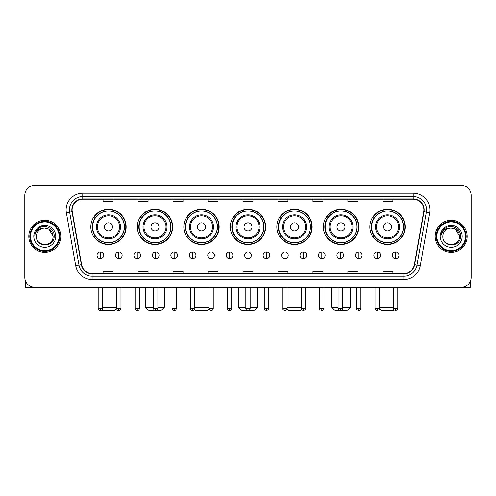 <?xml version="1.0" encoding="UTF-8"?>
<svg xmlns="http://www.w3.org/2000/svg" width="496" height="496" viewBox="0 0 496 496"><rect width="100%" height="100%" fill="white"/><g stroke="black" fill="none" stroke-linecap="round" stroke-linejoin="round"><path stroke-width="0.74" d="M369.861 226.877A17.658 17.658 0 0 0 387.519 244.534A17.658 17.658 0 0 0 405.17 226.877A17.658 17.658 0 0 0 387.519 209.225A17.658 17.658 0 0 0 369.861 226.877M323.355 226.877A17.658 17.658 0 0 0 341.012 244.534A17.658 17.658 0 0 0 358.67 226.877A17.658 17.658 0 0 0 341.012 209.225A17.658 17.658 0 0 0 323.355 226.877M276.849 226.877A17.658 17.658 0 0 0 294.506 244.534A17.658 17.658 0 0 0 312.164 226.877A17.658 17.658 0 0 0 294.506 209.225A17.658 17.658 0 0 0 276.849 226.877M230.342 226.877A17.658 17.658 0 0 0 248 244.534A17.658 17.658 0 0 0 265.658 226.877A17.658 17.658 0 0 0 248 209.225A17.658 17.658 0 0 0 230.342 226.877M183.836 226.877A17.658 17.658 0 0 0 201.494 244.534A17.658 17.658 0 0 0 219.151 226.877A17.658 17.658 0 0 0 201.494 209.225A17.658 17.658 0 0 0 183.836 226.877M137.33 226.877A17.658 17.658 0 0 0 154.988 244.534A17.658 17.658 0 0 0 172.645 226.877A17.658 17.658 0 0 0 154.988 209.225A17.658 17.658 0 0 0 137.33 226.877M90.83 226.877A17.658 17.658 0 0 0 108.481 244.534A17.658 17.658 0 0 0 126.139 226.877A17.658 17.658 0 0 0 108.481 209.225A17.658 17.658 0 0 0 90.83 226.877M95.065 235.873A16.157 16.157 0 0 1 95.065 217.887M141.565 235.873A16.157 16.157 0 0 1 141.565 217.887M188.071 235.873A16.157 16.157 0 0 1 188.071 217.887M234.577 235.873A16.157 16.157 0 0 1 234.577 217.887M281.083 235.873A16.157 16.157 0 0 1 281.083 217.887M327.589 235.873A16.157 16.157 0 0 1 327.589 217.887M374.096 235.873A16.157 16.157 0 0 1 374.096 217.887M24.8 195.362L24.8 277.314A9.994 9.994 0 0 0 34.794 287.308L461.206 287.308A9.994 9.994 0 0 0 471.2 277.314L471.2 195.362A9.994 9.994 0 0 0 461.206 185.374L34.794 185.374A9.994 9.994 0 0 0 24.8 195.362L24.8 277.314M28.799 236.338A15.99 15.99 0 0 0 44.789 252.334A15.99 15.99 0 0 0 60.779 236.338A15.99 15.99 0 0 0 44.789 220.348A15.99 15.99 0 0 0 28.799 236.338A15.99 15.99 0 0 0 44.789 252.334A15.99 15.99 0 0 0 60.779 236.338A15.99 15.99 0 0 0 44.789 220.348A15.99 15.99 0 0 0 28.799 236.338M435.221 236.338A15.99 15.99 0 0 0 451.211 252.334A15.99 15.99 0 0 0 467.201 236.338A15.99 15.99 0 0 0 451.211 220.348A15.99 15.99 0 0 0 435.221 236.338A15.99 15.99 0 0 0 451.211 252.334A15.99 15.99 0 0 0 467.201 236.338A15.99 15.99 0 0 0 451.211 220.348A15.99 15.99 0 0 0 435.221 236.338M72.106 209.858A10.658 10.658 0 0 1 82.764 199.194L413.236 199.194A10.658 10.658 0 0 1 423.733 211.705L414.396 264.678A10.658 10.658 0 0 1 403.893 273.482L92.107 273.482A10.658 10.658 0 0 1 81.604 264.678L72.267 211.705A10.658 10.658 0 0 1 72.106 209.858M71.839 209.858A10.924 10.924 0 0 0 72.007 211.755L81.344 264.721A10.924 10.924 0 0 0 92.107 273.749L403.893 273.749A10.924 10.924 0 0 0 414.656 264.721L423.993 211.755A10.924 10.924 0 0 0 413.236 198.927L82.764 198.927A10.924 10.924 0 0 0 71.839 209.858M66.365 212.747A16.659 16.659 0 0 1 82.764 193.198L413.236 193.198A16.659 16.659 0 0 1 429.635 212.747L420.298 265.72A16.659 16.659 0 0 1 403.893 279.484L92.107 279.484A16.659 16.659 0 0 1 75.702 265.72L66.365 212.747L69.645 212.17A13.324 13.324 0 0 1 82.764 196.534L413.236 196.534A13.324 13.324 0 0 1 426.355 212.17L417.018 265.137A13.324 13.324 0 0 1 403.893 276.148L92.107 276.148A13.324 13.324 0 0 1 78.982 265.137L69.645 212.17A13.324 13.324 0 0 1 69.44 209.858M461.206 185.374L34.794 185.374M34.794 287.308L461.206 287.308M471.2 277.314L471.2 195.362M414.656 264.721L417.018 265.137L426.355 212.17L429.635 212.747M243.003 199.194L243.003 201.45L252.997 201.45L252.997 199.194M208.022 199.194L208.022 201.45L218.017 201.45L218.017 199.194M173.042 199.194L173.042 201.45L183.036 201.45L183.036 199.194M138.068 199.194L138.068 201.45L148.062 201.45L148.062 199.194M103.087 199.194L103.087 201.45L113.082 201.45L113.082 199.194M277.983 199.194L277.983 201.45L287.978 201.45L287.978 199.194M312.964 199.194L312.964 201.45L322.958 201.45L322.958 199.194M347.938 199.194L347.938 201.45L357.932 201.45L357.932 199.194M382.918 199.194L382.918 201.45L392.913 201.45L392.913 199.194M252.997 273.482L252.997 271.231L243.003 271.231L243.003 273.482M218.017 273.482L218.017 271.231L208.022 271.231L208.022 273.482M183.036 273.482L183.036 271.231L173.042 271.231L173.042 273.482M148.062 273.482L148.062 271.231L138.068 271.231L138.068 273.482M113.082 273.482L113.082 271.231L103.087 271.231L103.087 273.482M287.978 273.482L287.978 271.231L277.983 271.231L277.983 273.482M322.958 273.482L322.958 271.231L312.964 271.231L312.964 273.482M357.932 273.482L357.932 271.231L347.938 271.231L347.938 273.482M392.913 273.482L392.913 271.231L382.918 271.231L382.918 273.482M25.463 280.903L25.463 287.308L64.108 287.308M59.111 236.338A14.322 14.322 0 0 0 44.789 222.016A14.322 14.322 0 0 0 30.461 236.338A14.322 14.322 0 0 0 44.789 250.666A14.322 14.322 0 0 0 59.111 236.338M59.78 236.338A14.992 14.992 0 0 0 44.789 221.346A14.992 14.992 0 0 0 29.797 236.338A14.992 14.992 0 0 0 44.789 251.329A14.992 14.992 0 0 0 59.78 236.338M53.115 236.338C52.619 231.279 49.848 228.507 44.789 228.011L48.955 229.127L53.115 236.338L48.955 229.127L44.789 228.011L48.955 229.127L53.115 236.338L48.955 229.127L44.789 228.011L48.955 229.127L53.115 236.338C53.624 247.082 35.948 247.082 36.462 236.338C35.718 247.901 54.56 247.64 54.169 236.338C54.789 228.408 44.392 223.367 38.403 228.476C36.313 230.218 35.092 232.438 34.732 235.129C36.301 230.169 39.655 227.794 44.789 228.011L48.955 229.127L53.115 236.338C53.624 247.082 35.948 247.082 36.462 236.338C35.948 247.082 53.624 247.082 53.115 236.338C53.624 247.082 35.948 247.082 36.462 236.338C35.948 247.082 53.624 247.082 53.115 236.338C53.624 247.082 35.948 247.082 36.462 236.338C35.948 247.082 53.624 247.082 53.115 236.338C53.624 247.082 35.948 247.082 36.462 236.338C35.948 247.082 53.624 247.082 53.115 236.338C53.624 247.082 35.948 247.082 36.462 236.338C35.948 247.082 53.624 247.082 53.115 236.338C53.624 247.082 35.948 247.082 36.462 236.338C35.948 247.082 53.624 247.082 53.115 236.338C53.624 247.082 35.948 247.082 36.462 236.338A8.327 8.327 0 0 1 44.789 228.011L48.955 229.127L53.115 236.338C53.45 242.804 45.136 247.101 40.064 243.201M33.796 236.338A10.993 10.993 0 0 0 44.789 247.337A10.993 10.993 0 0 0 55.781 236.338A10.993 10.993 0 0 0 44.789 225.345A10.993 10.993 0 0 0 33.796 236.338M38.397 228.476L35.941 231.396M35.793 231.682L36.01 231.279L35.793 231.682M116.647 287.308L116.647 308.462C117.025 310.006 117.744 310.732 118.811 310.626L118.811 308.462L116.647 308.462L114.477 310.626L102.486 310.626L101.872 310.012M102.523 307.297L116.647 307.297M112.48 226.877A3.999 3.999 0 0 0 108.481 222.884A3.999 3.999 0 0 0 104.489 226.877A3.999 3.999 0 0 0 108.481 230.876A3.999 3.999 0 0 0 112.48 226.877M120.478 226.877A11.991 11.991 0 0 0 108.481 214.886A11.991 11.991 0 0 0 96.491 226.877A11.991 11.991 0 0 0 108.481 238.874A11.991 11.991 0 0 0 120.478 226.877A11.991 11.991 0 0 1 108.481 238.874A11.991 11.991 0 0 1 96.491 226.877M124.31 226.877A15.822 15.822 0 0 0 108.481 211.054A15.822 15.822 0 0 0 92.659 226.877A15.822 15.822 0 0 0 108.481 242.705A15.822 15.822 0 0 0 124.31 226.877M125.804 226.877A17.323 17.323 0 0 1 93.676 235.873L95.282 235.873A15.971 15.971 0 0 0 119.052 238.855A15.971 15.971 0 0 0 119.052 214.904A15.971 15.971 0 0 0 95.282 217.887L93.676 217.887A17.323 17.323 0 0 1 125.804 226.877M157.889 307.297L164.319 307.297L160.983 310.626L148.992 310.626L145.663 307.297L153.555 307.297M158.987 226.877A3.999 3.999 0 0 0 154.988 222.884A3.999 3.999 0 0 0 150.989 226.877A3.999 3.999 0 0 0 154.988 230.876A3.999 3.999 0 0 0 158.987 226.877M166.985 226.877A11.991 11.991 0 0 0 154.988 214.886A11.991 11.991 0 0 0 142.997 226.877A11.991 11.991 0 0 0 154.988 238.874A11.991 11.991 0 0 0 166.985 226.877A11.991 11.991 0 0 1 154.988 238.874A11.991 11.991 0 0 1 142.997 226.877M170.81 226.877A15.822 15.822 0 0 0 154.988 211.054A15.822 15.822 0 0 0 139.165 226.877A15.822 15.822 0 0 0 154.988 242.705A15.822 15.822 0 0 0 170.81 226.877M172.31 226.877A17.323 17.323 0 0 1 140.182 235.873L141.788 235.873A15.971 15.971 0 0 0 165.559 238.855A15.971 15.971 0 0 0 165.559 214.904A15.971 15.971 0 0 0 141.788 217.887L140.182 217.887A17.323 17.323 0 0 1 172.31 226.877M209.021 309.101L207.489 310.626L195.498 310.626L194.475 309.603M194.798 307.297L208.921 307.297M205.493 226.877A3.999 3.999 0 0 0 201.494 222.884A3.999 3.999 0 0 0 197.495 226.877A3.999 3.999 0 0 0 201.494 230.876A3.999 3.999 0 0 0 205.493 226.877M213.485 226.877A11.991 11.991 0 0 0 201.494 214.886A11.991 11.991 0 0 0 189.503 226.877A11.991 11.991 0 0 0 201.494 238.874A11.991 11.991 0 0 0 213.485 226.877A11.991 11.991 0 0 1 201.494 238.874A11.991 11.991 0 0 1 189.503 226.877M217.316 226.877A15.822 15.822 0 0 0 201.494 211.054A15.822 15.822 0 0 0 185.671 226.877A15.822 15.822 0 0 0 201.494 242.705A15.822 15.822 0 0 0 217.316 226.877M218.817 226.877A17.323 17.323 0 0 1 186.688 235.873L188.294 235.873A15.971 15.971 0 0 0 212.065 238.855A15.971 15.971 0 0 0 212.065 214.904A15.971 15.971 0 0 0 188.294 217.887L186.688 217.887A17.323 17.323 0 0 1 218.817 226.877M250.164 307.297L257.325 307.297L253.995 310.626L242.005 310.626L238.675 307.297L245.836 307.297M251.999 226.877A3.999 3.999 0 0 0 248 222.884A3.999 3.999 0 0 0 244.001 226.877A3.999 3.999 0 0 0 248 230.876A3.999 3.999 0 0 0 251.999 226.877M259.991 226.877A11.991 11.991 0 0 0 248 214.886A11.991 11.991 0 0 0 236.009 226.877A11.991 11.991 0 0 0 248 238.874A11.991 11.991 0 0 0 259.991 226.877A11.991 11.991 0 0 1 248 238.874A11.991 11.991 0 0 1 236.009 226.877M263.822 226.877A15.822 15.822 0 0 0 248 211.054A15.822 15.822 0 0 0 232.178 226.877A15.822 15.822 0 0 0 248 242.705A15.822 15.822 0 0 0 263.822 226.877M265.323 226.877A17.323 17.323 0 0 1 233.194 235.873L234.8 235.873A15.971 15.971 0 0 0 258.571 238.855A15.971 15.971 0 0 0 258.571 214.904A15.971 15.971 0 0 0 234.8 217.887L233.194 217.887A17.323 17.323 0 0 1 265.323 226.877M301.525 309.603L300.502 310.626L288.511 310.626L286.979 309.101M287.079 307.297L301.202 307.297M298.505 226.877A3.999 3.999 0 0 0 294.506 222.884A3.999 3.999 0 0 0 290.507 226.877A3.999 3.999 0 0 0 294.506 230.876A3.999 3.999 0 0 0 298.505 226.877M306.497 226.877A11.991 11.991 0 0 0 294.506 214.886A11.991 11.991 0 0 0 282.515 226.877A11.991 11.991 0 0 0 294.506 238.874A11.991 11.991 0 0 0 306.497 226.877A11.991 11.991 0 0 1 294.506 238.874A11.991 11.991 0 0 1 282.515 226.877M310.329 226.877A15.822 15.822 0 0 0 294.506 211.054A15.822 15.822 0 0 0 278.684 226.877A15.822 15.822 0 0 0 294.506 242.705A15.822 15.822 0 0 0 310.329 226.877M311.829 226.877A17.323 17.323 0 0 1 279.701 235.873L281.306 235.873A15.971 15.971 0 0 0 305.071 238.855A15.971 15.971 0 0 0 305.071 214.904A15.971 15.971 0 0 0 281.306 217.887L279.701 217.887A17.323 17.323 0 0 1 311.829 226.877M342.445 307.297L350.337 307.297L347.008 310.626L335.017 310.626L331.681 307.297L338.111 307.297M345.011 226.877A3.999 3.999 0 0 0 341.012 222.884A3.999 3.999 0 0 0 337.013 226.877A3.999 3.999 0 0 0 341.012 230.876A3.999 3.999 0 0 0 345.011 226.877M353.003 226.877A11.991 11.991 0 0 0 341.012 214.886A11.991 11.991 0 0 0 329.015 226.877A11.991 11.991 0 0 0 341.012 238.874A11.991 11.991 0 0 0 353.003 226.877A11.991 11.991 0 0 1 341.012 238.874A11.991 11.991 0 0 1 329.015 226.877M356.835 226.877A15.822 15.822 0 0 0 341.012 211.054A15.822 15.822 0 0 0 325.19 226.877A15.822 15.822 0 0 0 341.012 242.705A15.822 15.822 0 0 0 356.835 226.877M358.335 226.877A17.323 17.323 0 0 1 326.207 235.873L327.813 235.873A15.971 15.971 0 0 0 351.577 238.855A15.971 15.971 0 0 0 351.577 214.904A15.971 15.971 0 0 0 327.813 217.887L326.207 217.887A17.323 17.323 0 0 1 358.335 226.877M394.128 310.012L393.514 310.626L381.523 310.626L379.353 308.462L375.026 308.462C374.585 309.157 375.305 309.876 377.189 310.626L377.189 308.462M379.353 307.297L393.477 307.297M391.511 226.877A3.999 3.999 0 0 0 387.519 222.884A3.999 3.999 0 0 0 383.52 226.877A3.999 3.999 0 0 0 387.519 230.876A3.999 3.999 0 0 0 391.511 226.877M399.509 226.877A11.991 11.991 0 0 0 387.519 214.886A11.991 11.991 0 0 0 375.522 226.877A11.991 11.991 0 0 0 387.519 238.874A11.991 11.991 0 0 0 399.509 226.877A11.991 11.991 0 0 1 387.519 238.874A11.991 11.991 0 0 1 375.522 226.877M403.341 226.877A15.822 15.822 0 0 0 387.519 211.054A15.822 15.822 0 0 0 371.69 226.877A15.822 15.822 0 0 0 387.519 242.705A15.822 15.822 0 0 0 403.341 226.877M404.841 226.877A17.323 17.323 0 0 1 372.713 235.873L374.319 235.873A15.971 15.971 0 0 0 398.083 238.855A15.971 15.971 0 0 0 398.083 214.904A15.971 15.971 0 0 0 374.319 217.887L372.713 217.887A17.323 17.323 0 0 1 404.841 226.877M100.353 251.931A3.329 3.329 0 0 0 97.024 255.26A3.329 3.329 0 0 0 100.353 258.596A3.329 3.329 0 0 0 103.689 255.26A3.329 3.329 0 0 0 100.353 251.931L100.353 258.596A3.329 3.329 0 0 0 103.689 255.26A3.329 3.329 0 0 0 100.353 251.931M118.811 251.931A3.329 3.329 0 0 0 115.481 255.26A3.329 3.329 0 0 0 118.811 258.596A3.329 3.329 0 0 0 122.14 255.26A3.329 3.329 0 0 0 118.811 251.931L118.811 258.596A3.329 3.329 0 0 0 122.14 255.26A3.329 3.329 0 0 0 118.811 251.931M137.268 251.931A3.329 3.329 0 0 0 133.932 255.26A3.329 3.329 0 0 0 137.268 258.596A3.329 3.329 0 0 0 140.597 255.26A3.329 3.329 0 0 0 137.268 251.931L137.268 258.596A3.329 3.329 0 0 0 140.597 255.26A3.329 3.329 0 0 0 137.268 251.931M155.719 251.931A3.329 3.329 0 0 0 152.39 255.26A3.329 3.329 0 0 0 155.719 258.596A3.329 3.329 0 0 0 159.055 255.26A3.329 3.329 0 0 0 155.719 251.931L155.719 258.596A3.329 3.329 0 0 0 159.055 255.26A3.329 3.329 0 0 0 155.719 251.931M174.177 251.931A3.329 3.329 0 0 0 170.847 255.26A3.329 3.329 0 0 0 174.177 258.596A3.329 3.329 0 0 0 177.506 255.26A3.329 3.329 0 0 0 174.177 251.931L174.177 258.596A3.329 3.329 0 0 0 177.506 255.26A3.329 3.329 0 0 0 174.177 251.931M192.634 251.931A3.329 3.329 0 0 0 189.305 255.26A3.329 3.329 0 0 0 192.634 258.596A3.329 3.329 0 0 0 195.963 255.26A3.329 3.329 0 0 0 192.634 251.931L192.634 258.596A3.329 3.329 0 0 0 195.963 255.26A3.329 3.329 0 0 0 192.634 251.931M211.091 251.931A3.329 3.329 0 0 0 207.756 255.26A3.329 3.329 0 0 0 211.091 258.596A3.329 3.329 0 0 0 214.421 255.26A3.329 3.329 0 0 0 211.091 251.931L211.091 258.596A3.329 3.329 0 0 0 214.421 255.26A3.329 3.329 0 0 0 211.091 251.931M229.543 251.931A3.329 3.329 0 0 0 226.213 255.26A3.329 3.329 0 0 0 229.543 258.596A3.329 3.329 0 0 0 232.878 255.26A3.329 3.329 0 0 0 229.543 251.931L229.543 258.596A3.329 3.329 0 0 0 232.878 255.26A3.329 3.329 0 0 0 229.543 251.931M248 251.931A3.329 3.329 0 0 0 244.671 255.26A3.329 3.329 0 0 0 248 258.596A3.329 3.329 0 0 0 251.329 255.26A3.329 3.329 0 0 0 248 251.931L248 258.596A3.329 3.329 0 0 0 251.329 255.26A3.329 3.329 0 0 0 248 251.931M266.457 251.931A3.329 3.329 0 0 0 263.122 255.26A3.329 3.329 0 0 0 266.457 258.596A3.329 3.329 0 0 0 269.787 255.26A3.329 3.329 0 0 0 266.457 251.931L266.457 258.596A3.329 3.329 0 0 0 269.787 255.26A3.329 3.329 0 0 0 266.457 251.931M284.909 251.931A3.329 3.329 0 0 0 281.579 255.26A3.329 3.329 0 0 0 284.909 258.596A3.329 3.329 0 0 0 288.244 255.26A3.329 3.329 0 0 0 284.909 251.931L284.909 258.596A3.329 3.329 0 0 0 288.244 255.26A3.329 3.329 0 0 0 284.909 251.931M303.366 251.931A3.329 3.329 0 0 0 300.037 255.26A3.329 3.329 0 0 0 303.366 258.596A3.329 3.329 0 0 0 306.695 255.26A3.329 3.329 0 0 0 303.366 251.931L303.366 258.596A3.329 3.329 0 0 0 306.695 255.26A3.329 3.329 0 0 0 303.366 251.931M321.823 251.931A3.329 3.329 0 0 0 318.494 255.26A3.329 3.329 0 0 0 321.823 258.596A3.329 3.329 0 0 0 325.153 255.26A3.329 3.329 0 0 0 321.823 251.931L321.823 258.596A3.329 3.329 0 0 0 325.153 255.26A3.329 3.329 0 0 0 321.823 251.931M340.281 251.931A3.329 3.329 0 0 0 336.945 255.26A3.329 3.329 0 0 0 340.281 258.596A3.329 3.329 0 0 0 343.61 255.26A3.329 3.329 0 0 0 340.281 251.931L340.281 258.596A3.329 3.329 0 0 0 343.61 255.26A3.329 3.329 0 0 0 340.281 251.931M358.732 251.931A3.329 3.329 0 0 0 355.403 255.26A3.329 3.329 0 0 0 358.732 258.596A3.329 3.329 0 0 0 362.068 255.26A3.329 3.329 0 0 0 358.732 251.931L358.732 258.596A3.329 3.329 0 0 0 362.068 255.26A3.329 3.329 0 0 0 358.732 251.931M377.189 251.931A3.329 3.329 0 0 0 373.86 255.26A3.329 3.329 0 0 0 377.189 258.596A3.329 3.329 0 0 0 380.519 255.26A3.329 3.329 0 0 0 377.189 251.931L377.189 258.596A3.329 3.329 0 0 0 380.519 255.26A3.329 3.329 0 0 0 377.189 251.931M395.647 251.931A3.329 3.329 0 0 0 392.311 255.26A3.329 3.329 0 0 0 395.647 258.596A3.329 3.329 0 0 0 398.976 255.26A3.329 3.329 0 0 0 395.647 251.931L395.647 258.596A3.329 3.329 0 0 0 398.976 255.26A3.329 3.329 0 0 0 395.647 251.931M470.537 280.903L470.537 287.308L431.892 287.308M465.539 236.338A14.322 14.322 0 0 0 451.211 222.016A14.322 14.322 0 0 0 436.889 236.338A14.322 14.322 0 0 0 451.211 250.666A14.322 14.322 0 0 0 465.539 236.338M466.203 236.338A14.992 14.992 0 0 0 451.211 221.346A14.992 14.992 0 0 0 436.22 236.338A14.992 14.992 0 0 0 451.211 251.329A14.992 14.992 0 0 0 466.203 236.338M442.885 236.338A8.327 8.327 0 0 1 451.211 228.011L455.378 229.127L459.538 236.338L455.378 229.127L451.211 228.011L455.378 229.127L459.538 236.338L455.378 229.127L451.211 228.011L455.378 229.127L459.538 236.338L455.378 229.127L451.211 228.011L455.378 229.127L459.538 236.338C460.052 247.082 442.376 247.082 442.885 236.338C442.141 247.901 460.982 247.64 460.592 236.338C461.212 228.408 450.814 223.367 444.825 228.476C442.736 230.218 441.514 232.438 441.155 235.129C442.723 230.169 446.078 227.794 451.211 228.011L455.378 229.127L459.538 236.338C460.052 247.082 442.376 247.082 442.885 236.338C442.376 247.082 460.052 247.082 459.538 236.338C460.052 247.082 442.376 247.082 442.885 236.338C442.376 247.082 460.052 247.082 459.538 236.338C460.052 247.082 442.376 247.082 442.885 236.338C442.376 247.082 460.052 247.082 459.538 236.338C460.052 247.082 442.376 247.082 442.885 236.338C442.376 247.082 460.052 247.082 459.538 236.338C460.052 247.082 442.376 247.082 442.885 236.338C442.376 247.082 460.052 247.082 459.538 236.338C459.873 242.804 451.558 247.101 446.487 243.201M451.211 228.011C456.27 228.507 459.048 231.279 459.538 236.338M440.219 236.338A10.993 10.993 0 0 0 451.211 247.337A10.993 10.993 0 0 0 462.204 236.338A10.993 10.993 0 0 0 451.211 225.345A10.993 10.993 0 0 0 440.219 236.338M444.825 228.476L442.37 231.396M442.215 231.682L442.438 231.279L442.215 231.682M413.236 193.198L413.236 198.927M69.645 212.17L72.007 211.755M92.107 279.484L92.107 273.749M403.893 273.749L403.893 279.484M75.702 265.72L81.344 264.721M423.993 211.755L426.355 212.17M82.764 193.198L82.764 198.927M417.018 265.137L420.298 265.72M119.499 226.877A11.017 11.017 0 0 0 108.481 215.859A11.017 11.017 0 0 0 97.464 226.877A11.017 11.017 0 0 0 108.481 237.894A11.017 11.017 0 0 0 119.499 226.877M166.005 226.877A11.017 11.017 0 0 0 154.988 215.859A11.017 11.017 0 0 0 143.97 226.877A11.017 11.017 0 0 0 154.988 237.894A11.017 11.017 0 0 0 166.005 226.877M212.511 226.877A11.017 11.017 0 0 0 201.494 215.859A11.017 11.017 0 0 0 190.476 226.877A11.017 11.017 0 0 0 201.494 237.894A11.017 11.017 0 0 0 212.511 226.877M259.017 226.877A11.017 11.017 0 0 0 248 215.859A11.017 11.017 0 0 0 236.983 226.877A11.017 11.017 0 0 0 248 237.894A11.017 11.017 0 0 0 259.017 226.877M305.524 226.877A11.017 11.017 0 0 0 294.506 215.859A11.017 11.017 0 0 0 283.489 226.877A11.017 11.017 0 0 0 294.506 237.894A11.017 11.017 0 0 0 305.524 226.877M352.03 226.877A11.017 11.017 0 0 0 341.012 215.859A11.017 11.017 0 0 0 329.995 226.877A11.017 11.017 0 0 0 341.012 237.894A11.017 11.017 0 0 0 352.03 226.877M398.536 226.877A11.017 11.017 0 0 0 387.519 215.859A11.017 11.017 0 0 0 376.501 226.877A11.017 11.017 0 0 0 387.519 237.894A11.017 11.017 0 0 0 398.536 226.877M100.353 308.462L98.189 308.462C98.568 310.006 99.287 310.732 100.353 310.626L100.353 308.462L102.523 308.462L102.523 287.308M120.974 287.308L120.974 308.462L118.811 308.462M137.268 308.462L135.098 308.462C135.476 310.006 136.202 310.732 137.268 310.626L137.268 308.462L139.432 308.462L139.432 287.308M155.719 308.462L153.555 308.462C153.934 310.006 154.659 310.732 155.719 310.626L155.719 308.462L157.889 308.462L157.889 287.308M174.177 308.462L172.013 308.462C172.391 310.006 173.11 310.732 174.177 310.626L174.177 308.462L176.34 308.462L176.34 287.308M192.634 308.462L190.47 308.462C190.848 310.006 191.568 310.732 192.634 310.626L192.634 308.462L194.798 308.462L194.798 287.308M211.091 308.462L208.921 308.462C209.3 310.006 210.025 310.732 211.091 310.626L211.091 308.462L213.255 308.462L213.255 287.308M229.543 308.462L227.379 308.462C227.757 310.006 228.476 310.732 229.543 310.626L229.543 308.462L231.713 308.462L231.713 287.308M248 308.462L245.836 308.462C246.214 310.006 246.934 310.732 248 310.626L248 308.462L250.164 308.462L250.164 287.308M266.457 308.462L264.287 308.462C263.853 309.157 264.573 309.876 266.457 310.626L266.457 308.462L268.621 308.462L268.621 287.308M284.909 308.462L282.745 308.462C282.305 309.157 283.03 309.876 284.909 310.626L284.909 308.462L287.079 308.462L287.079 287.308M303.366 308.462L301.202 308.462C300.762 309.157 301.481 309.876 303.366 310.626L303.366 308.462L305.53 308.462L305.53 287.308M321.823 308.462L319.66 308.462C319.219 309.157 319.939 309.876 321.823 310.626L321.823 308.462L323.987 308.462L323.987 287.308M340.281 308.462L338.111 308.462C337.671 309.157 338.396 309.876 340.281 310.626L340.281 308.462L342.445 308.462L342.445 287.308M358.732 308.462L356.568 308.462C356.128 309.157 356.853 309.876 358.732 310.626L358.732 308.462L360.902 308.462L360.902 287.308M395.647 308.462L393.477 308.462C393.043 309.157 393.762 309.876 395.647 310.626L395.647 308.462L397.811 308.462L397.811 287.308M164.319 287.308L164.319 307.297M145.663 287.308L145.663 307.297M257.325 287.308L257.325 307.297M238.675 287.308L238.675 307.297M350.337 287.308L350.337 307.297M331.681 287.308L331.681 307.297M98.189 308.462L98.189 287.308M102.523 308.462C102.145 310.006 101.42 310.732 100.353 310.626M120.974 308.462C120.596 310.006 119.877 310.732 118.811 310.626M135.098 308.462L135.098 287.308M139.432 308.462C139.054 310.006 138.334 310.732 137.268 310.626M153.555 308.462L153.555 287.308M157.889 308.462C157.511 310.006 156.786 310.732 155.719 310.626M172.013 308.462L172.013 287.308M176.34 308.462C175.962 310.006 175.243 310.732 174.177 310.626M190.47 308.462L190.47 287.308M194.798 308.462C194.42 310.006 193.7 310.732 192.634 310.626M208.921 308.462L208.921 287.308M213.255 308.462C212.877 310.006 212.152 310.732 211.091 310.626M227.379 308.462L227.379 287.308M231.713 308.462C231.334 310.006 230.609 310.732 229.543 310.626M245.836 308.462L245.836 287.308M250.164 308.462C249.786 310.006 249.066 310.732 248 310.626M264.287 308.462L264.287 287.308M268.621 308.462C269.061 309.157 268.336 309.876 266.457 310.626M282.745 308.462L282.745 287.308M287.079 308.462C287.519 309.157 286.793 309.876 284.909 310.626M301.202 308.462L301.202 287.308M305.53 308.462C305.97 309.157 305.251 309.876 303.366 310.626M319.66 308.462L319.66 287.308M323.987 308.462C324.427 309.157 323.708 309.876 321.823 310.626M338.111 308.462L338.111 287.308M342.445 308.462C342.885 309.157 342.159 309.876 340.281 310.626M356.568 308.462L356.568 287.308M360.902 308.462C361.336 309.157 360.617 309.876 358.732 310.626M377.189 310.626C379.074 309.876 379.793 309.157 379.353 308.462L379.353 287.308M375.026 308.462L375.026 287.308M393.477 308.462L393.477 287.308M397.811 308.462C398.251 309.157 397.525 309.876 395.647 310.626"/></g></svg>
